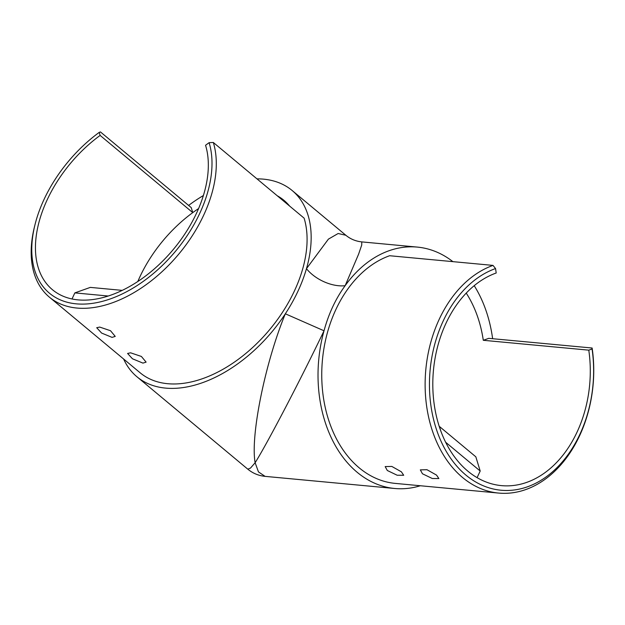 <?xml version="1.0" encoding="UTF-8"?>
<svg xmlns="http://www.w3.org/2000/svg" width="625" height="625" viewBox="0 0 625 625"><rect width="100%" height="100%" fill="white"/><g stroke="black" fill="none" stroke-linecap="round" stroke-linejoin="round"><path stroke-width="0.94" d="M209.109 142.672L205.555 145.266A108.438 67.062 129.8 0 1 196.43 213.391A108.438 67.062 129.8 0 1 52.461 289.727A108.438 67.062 129.8 0 1 47.344 199.453A108.438 67.062 129.8 0 1 100.133 135.414L192.766 212.617L191.227 207.594L100.445 131.93L99.203 132.398A113.039 69.906 -50.2 0 0 44.172 199.156A113.039 69.906 -50.2 0 0 34.969 224.789A113.039 69.906 -50.2 0 0 86.859 303.953A113.039 69.906 -50.2 0 0 199.594 213.688A113.039 69.906 -50.2 0 0 209.109 142.672L213.328 142.484A116.109 71.805 129.8 0 1 203.562 215.43A116.109 71.805 129.8 0 1 49.398 297.164A116.109 71.805 129.8 0 1 34.461 226.828L34.969 224.789M130.594 352.812L141.391 356.453L146.109 362.133L142.945 363.109L132.477 358.789L127.586 353.453L130.594 352.812M99.711 327.078L110.516 330.719L115.234 336.398L112.062 337.375L101.602 333.055L96.703 327.719L99.711 327.078M49.398 297.164L140.188 372.82A116.109 71.805 -50.2 0 0 294.344 291.094A116.109 71.805 -50.2 0 0 304.109 218.148L213.328 142.484M198.594 208.562A108.438 67.062 -50.2 0 0 139.977 276.656A108.438 67.062 -50.2 0 0 137.82 281.484A108.438 67.062 129.8 0 1 139.977 276.656A108.438 67.062 129.8 0 1 192.766 212.617M100.133 135.414L99.203 132.398M72.008 298.961L74.852 292.898L90.312 287.391L122.227 290.375M108.211 296.016L74.852 292.898M592.062 348.984A113.039 81.773 -84.7 0 1 579.781 434.531A113.039 81.773 -84.7 0 1 465.898 475.086A113.039 81.773 -84.7 0 1 443.289 320.789A113.039 81.773 -84.7 0 1 495.547 268.555L496.203 273A108.438 78.445 95.3 0 0 446.07 323.102A108.438 78.445 95.3 0 0 501.438 485.625A108.438 78.445 95.3 0 0 577 432.219A108.438 78.445 95.3 0 0 588.781 350.156L483.289 340.289L488.758 338.344L592.133 348.016L592.062 348.984L588.781 350.156M495.547 268.555L493.008 265.398A116.109 83.992 95.3 0 0 439.328 319.047A116.109 83.992 95.3 0 0 498.617 493.07A116.109 83.992 95.3 0 0 579.523 435.883A116.109 83.992 95.3 0 0 592.133 348.016M387.305 470.492L397.148 475.227L403.703 475.266L401.367 471.805L391.812 466.43L385.172 466.586L387.305 470.492M422.461 473.781L432.305 478.516L438.867 478.555L436.531 475.094L426.977 469.719L420.336 469.875L422.461 473.781M498.617 493.07L395.234 483.398A116.109 83.992 -84.7 0 1 335.953 309.375A116.109 83.992 -84.7 0 1 389.625 255.727L493.008 265.398M289.625 206.07A108.438 67.062 -50.2 0 0 283.945 200.328A108.438 67.062 -50.2 0 0 277.273 195.781M466.234 293.102A108.438 78.445 -84.7 0 1 483.289 340.289M420.328 485.75A121.227 87.695 -84.7 0 1 394.758 488.492A121.227 87.695 -84.7 0 1 324.023 330.789C301.156 378.57 267.266 443.477 255.133 462.734C250.273 436.008 265.125 362.734 285.336 313.789A121.227 74.969 -50.2 0 0 306.461 268.688A121.227 74.969 -50.2 0 0 292.133 190.5A121.227 74.969 -50.2 0 0 256.969 178.859M203.383 195.539A121.227 74.969 -50.2 0 0 188.617 205.414M345.852 235.273C350.445 239.062 355.766 241.273 361.805 241.898L361.711 245.078L358.602 254.156L345.148 285.695A30.688 17.68 26.7 0 1 306.461 268.688L328.406 239.133L338.148 233.508L345.852 235.266L292.133 190.5M123.633 359.031A121.227 74.969 -50.2 0 0 136.914 376.75A121.227 74.969 -50.2 0 0 285.336 313.789L324.023 330.789C328.68 313.641 335.719 298.602 345.148 285.695A121.227 87.695 -84.7 0 1 417.336 247.094A121.227 87.695 -84.7 0 1 452.906 261.648M474.219 285.672A121.227 87.695 -84.7 0 1 492.633 338.711M265.102 476.367C258.57 475.695 252.805 473.305 247.812 469.18L250.508 468.062L255.133 462.734L258.469 471.914L265.102 476.367L394.758 488.492M477.078 477.672L480.195 471.031L475.836 456.82L439.414 426.461L440.945 431.453M445.555 442.164L480.195 471.031M361.805 241.898L417.336 247.094M247.812 469.18L136.914 376.75"/></g></svg>
